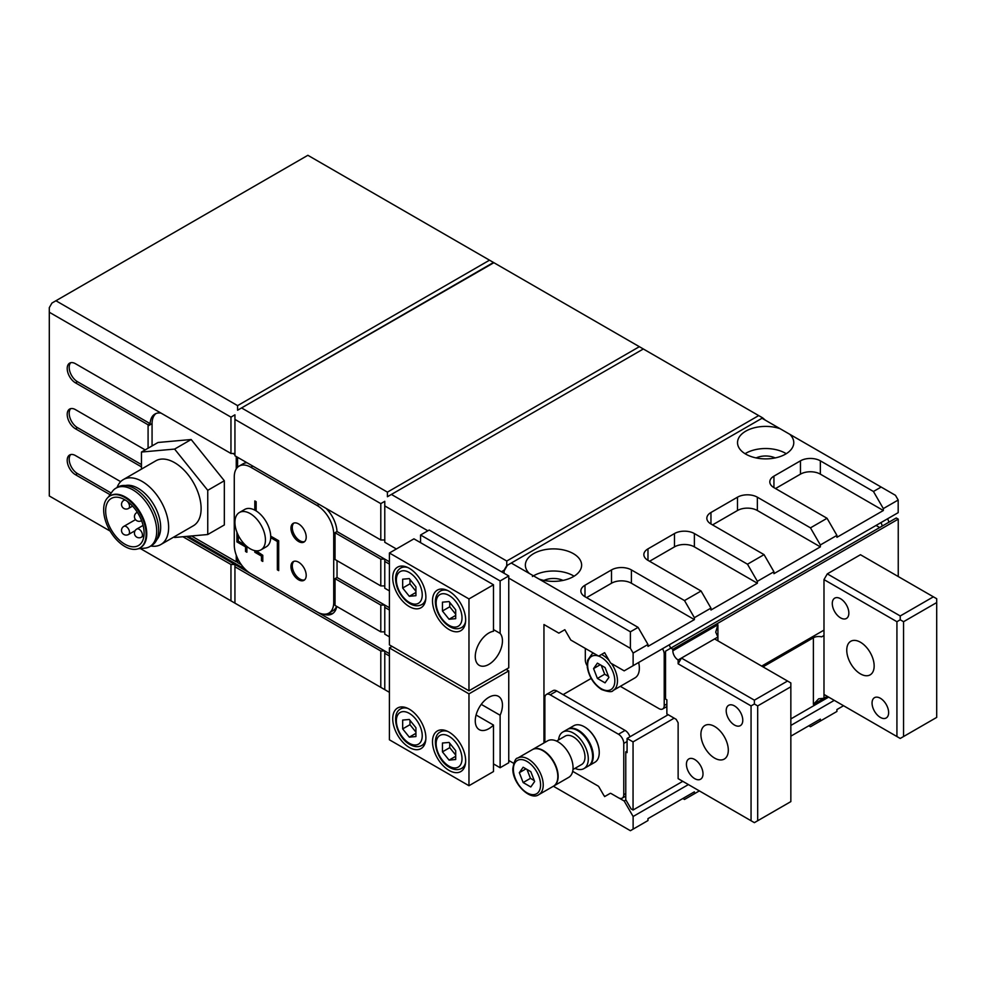 <?xml version="1.0" encoding="UTF-8"?>
<svg xmlns="http://www.w3.org/2000/svg" width="986" height="986" viewBox="0 0 986 986"><rect width="100%" height="100%" fill="white"/><g stroke="black" fill="none" stroke-linecap="round" stroke-linejoin="round"><path stroke-width="1.48" d="M250.185 548.783A21.569 12.448 -120 0 0 260.97 549.855A21.569 12.448 -120 0 0 264.137 532.144A21.569 12.448 -120 0 0 249.52 513.213A21.569 12.448 -120 0 0 239.401 512.51A21.569 12.448 -120 0 0 236.098 529.79A21.569 12.448 -120 0 0 250.185 548.783M241.36 564.744L237.589 562.575L237.589 558.359M237.589 467.253L237.589 457.307M337.039 577.5L384.774 605.059L380.793 605.059L380.793 631.853L335.018 605.416A23.442 13.533 -120 0 0 335.043 604.295L335.043 578.646L337.039 577.5L337.039 560.652M389.408 636.82L384.774 634.146L384.774 605.059L389.408 607.733M191.518 535.977L236.258 561.798L236.258 555.204M236.258 468.88L236.258 456.543M155.961 413.541A23.442 13.533 -120 0 0 152.066 423.623L152.066 445.931M188.079 536.285L245.194 569.255M237.589 561.798L236.258 561.798M160.989 413.085A23.442 13.533 -120 0 0 154.925 414.046A23.442 13.533 -120 0 0 150.106 423.635L148.11 424.793A23.442 13.533 -120 0 0 148.085 425.915L148.085 448.223M234.939 454.632L232.942 453.474M389.408 590.897L384.774 588.211L384.774 561.416L389.408 564.103M384.774 561.416L384.774 559.124L389.408 561.798M396.372 548.98L384.774 542.275L384.774 501.319L380.793 503.624L380.793 539.983L234.939 455.779L234.939 414.823L230.958 417.115L230.958 453.474L75.491 363.723A11.721 6.766 -120 0 0 69.624 363.144A11.721 6.766 -120 0 0 67.837 372.535A11.721 6.766 -120 0 0 75.491 382.864L148.11 424.793M70.709 362.712A11.721 6.766 -120 0 0 70.117 372.289A11.721 6.766 -120 0 0 77.475 381.705L150.106 423.635M389.408 692.332L384.774 689.645L384.774 653.287L389.408 655.961M384.774 653.287L384.774 650.994L389.408 653.669M120.662 481.661L75.491 455.581A11.721 6.766 -120 0 0 69.624 455.002A11.721 6.766 -120 0 0 67.837 464.394A11.721 6.766 -120 0 0 75.491 474.722L110.05 494.676M70.709 454.583A11.721 6.766 -120 0 0 70.117 464.159A11.721 6.766 -120 0 0 77.475 473.576L111.208 493.049M384.774 607.351L389.408 610.026M145.188 449.899L75.491 409.646A11.721 6.766 -120 0 0 69.624 409.067A11.721 6.766 -120 0 0 67.837 418.458A11.721 6.766 -120 0 0 75.491 428.787L141.454 466.871M70.709 408.648A11.721 6.766 -120 0 0 70.117 418.224A11.721 6.766 -120 0 0 77.475 427.641L141.454 464.579M553.38 786.224L630.399 830.705L647.975 820.562L647.975 818.639L694.378 791.844L694.378 793.767L684.506 799.461L682.842 798.512M790.846 736.16L820.352 719.127L820.352 721.037L810.467 726.744L808.816 725.782M820.352 721.037L836.917 711.461L836.917 709.55L843.548 705.73M694.378 619.602L694.378 617.68L684.506 600.573L631.397 569.92A14.063 8.122 0 0 0 611.505 569.92L584.994 585.228A14.063 8.122 0 0 0 580.865 590.971A14.063 8.122 0 0 0 584.994 596.715L638.09 627.367L647.975 644.474L647.975 646.397L694.378 619.602L631.397 583.231A14.063 8.122 0 0 0 611.505 583.231L586.584 597.627M757.359 583.231L757.359 581.321L747.487 564.214L694.378 533.549A14.063 8.122 0 0 0 674.486 533.549L647.975 548.869A14.063 8.122 0 0 0 643.858 554.6A14.063 8.122 0 0 0 647.975 560.344L701.071 591.008L710.955 608.115L710.955 610.026L757.359 583.231L694.378 546.873A14.063 8.122 0 0 0 674.486 546.873L649.564 561.268M820.352 546.873L820.352 544.962L810.467 527.855L757.359 497.19A14.063 8.122 0 0 0 737.479 497.19L710.955 512.498A14.063 8.122 0 0 0 706.839 518.242A14.063 8.122 0 0 0 710.955 523.985L764.064 554.637L773.936 571.757L773.936 573.667L820.352 546.873L757.359 510.514A14.063 8.122 0 0 0 737.479 510.514L712.545 524.897M883.333 510.514L883.333 508.591L873.448 491.484L820.352 460.832A14.063 8.122 0 0 0 800.459 460.832L773.936 476.139A14.063 8.122 0 0 0 769.819 481.883A14.063 8.122 0 0 0 773.936 487.626L827.044 518.279L836.917 535.386L836.917 537.308L883.333 510.514L820.352 474.143A14.063 8.122 0 0 0 800.459 474.143L775.526 488.538M756.139 457.923A15.197 8.775 180 0 1 775.169 457.923M745.059 453.708A28.126 16.244 180 0 1 785.546 453.289A28.126 16.244 180 0 1 786.249 453.708M789.774 434.296L780.111 428.713A28.126 16.244 0 0 0 751.788 428.516A28.126 16.244 0 0 0 737.528 442.64A28.126 16.244 0 0 0 765.654 458.884A28.126 16.244 0 0 0 793.779 442.64A28.126 16.244 0 0 0 789.774 434.296L895.461 495.317L898.184 500.025L898.184 512.658L624.175 670.85L610.58 663.011L604.615 652.67L598.65 656.121L570.795 640.037L564.83 629.709L558.865 633.148L543.952 624.532L543.952 742.951M543.976 580.409A15.197 8.775 180 0 1 563.018 580.409M532.403 576.514A28.126 16.244 180 0 1 573.384 575.775A28.126 16.244 180 0 1 574.086 576.194M539.034 579.065A28.126 16.244 0 0 0 567.357 579.263A28.126 16.244 0 0 0 581.629 565.126A28.126 16.244 0 0 0 573.384 553.651A28.126 16.244 0 0 0 542.731 550.126A28.126 16.244 0 0 0 525.365 565.126A28.126 16.244 0 0 0 529.371 573.482L630.399 631.804L638.09 627.367M625.925 799.979L624.175 801.002L633.123 816.494L688.413 784.573M790.846 725.437L834.267 700.368M624.175 801.002L619.307 798.192M572.681 771.348L598.034 785.978A1.873 1.085 -120 0 1 598.97 786.976L603.605 795.012A1.873 1.085 -120 0 0 605.49 796.096L610.124 793.41L604.615 796.589L604.024 795.566M647.975 644.474L633.123 653.052L630.399 648.344L630.399 631.804M529.371 573.482L511.266 563.031L762.671 417.879L765.321 420.172M110.136 531.084L49.3 495.97L49.3 307.644L51.95 303.047L307.866 155.295L493.875 262.695L237.589 410.225L493.493 262.473M230.958 453.474L234.939 453.474M380.793 539.983L384.774 539.983M762.671 417.879L758.69 415.587L506.755 561.034L506.755 565.631L504.105 570.216L501.455 571.757M504.105 570.216L504.105 573.285M633.123 653.052L633.123 665.686M508.751 578.104L630.399 648.344M513.644 763.287L508.751 760.465M633.123 816.494L633.123 829.127M684.506 600.573L701.071 591.008M747.487 564.214L764.064 554.637M810.467 527.855L827.044 518.279M873.448 491.484L881.139 487.047M762.005 418.261L780.111 428.713M511.266 563.031L506.755 565.631M639.347 346.69L387.424 492.137L387.424 496.734L643.328 348.982L493.875 262.695M237.589 410.225L237.589 405.628L489.524 260.181M507.42 565.249L504.105 570.993M883.333 508.591L898.184 500.025M820.352 544.962L836.917 535.386M757.359 581.321L773.936 571.757M694.378 617.68L710.955 608.115M380.793 687.353L234.939 603.149L234.939 566.777L380.793 650.994L380.793 687.353L384.774 689.645M182.915 536.741L230.958 564.485L230.958 600.844L234.939 603.149M230.958 600.844L140.394 548.561M427.862 530.801L384.774 505.917M506.755 561.034L391.393 494.43M387.424 492.137L241.94 408.142M237.589 405.628L55.931 300.755M230.958 417.115L49.3 312.242M380.793 503.624L234.939 419.407M758.69 415.587L643.328 348.982M234.939 566.777L234.939 564.485L384.774 650.994L380.793 650.994M186.354 536.433L234.939 564.485L230.958 564.485M380.793 559.124L384.774 559.124L337.002 531.54L335.018 532.699L380.793 559.124L380.793 585.918L384.774 585.918M380.793 631.853L384.774 631.853M380.793 585.918L335.043 559.506L335.043 533.857A23.442 13.533 -120 0 0 335.018 532.699M337.002 531.54A23.442 13.533 -120 0 0 326.12 508.419M327.783 613.625A23.442 13.533 -120 0 0 333.132 613.23M323.544 614.155A23.442 13.533 -120 0 0 332.183 613.871A23.442 13.533 -120 0 0 336.768 606.427M328.868 613.107A23.442 13.533 -120 0 0 333.724 602.372L333.724 534.239A23.442 13.533 -120 0 0 317.147 505.535L250.851 467.253A23.442 13.533 -120 0 0 239.13 466.095A23.442 13.533 -120 0 0 234.274 476.83L234.274 544.962A23.442 13.533 -120 0 0 250.851 573.667L317.147 611.949A23.442 13.533 -120 0 0 328.868 613.107L332.837 610.815A23.442 13.533 -120 0 0 336.583 606.328M246.956 462.717A23.442 13.533 -120 0 0 243.098 463.802L239.13 466.095M298.585 579.793A10.784 6.224 -120 0 0 303.971 580.323A10.784 6.224 -120 0 0 303.971 567.874A10.784 6.224 -120 0 0 293.187 561.65A10.784 6.224 -120 0 0 291.536 570.29A10.784 6.224 -120 0 0 298.585 579.793M298.585 541.511A10.784 6.224 -120 0 0 303.971 542.053A10.784 6.224 -120 0 0 303.971 529.605A10.784 6.224 -120 0 0 293.187 523.369A10.784 6.224 -120 0 0 291.536 532.009A10.784 6.224 -120 0 0 298.585 541.511M254.819 550.632L254.819 552.234L261.45 556.067L261.45 560.652L262.781 561.416L262.781 555.291L256.15 550.829M245.736 545.455L238.255 541.129L238.255 535.25M236.923 532.218L236.923 541.893L245.539 546.873L245.539 551.47L246.87 552.234L246.87 546.454M260.97 549.855L266.269 546.799A21.569 12.448 -120 0 0 270.719 537.678L277.362 541.511L277.362 569.846L278.693 570.611L278.693 540.747L270.719 536.15A21.569 12.448 -120 0 0 256.15 510.908L256.15 501.714L254.819 500.937L254.819 510.144A21.569 12.448 -120 0 0 244.701 509.442L239.401 512.51M255.485 501.319L255.485 510.514M237.589 533.833L237.589 541.511L236.923 541.893M237.589 541.511L246.204 546.49L245.539 546.873M246.204 546.49L245.539 551.47M246.204 551.088L246.87 551.47M255.485 550.755L254.819 552.234M255.485 551.852L262.116 555.673L261.45 556.067M262.116 555.673L261.45 560.652M262.116 560.27L262.781 560.652M270.731 536.926L278.027 541.129L277.362 541.511M278.027 541.129L278.027 569.464L277.362 569.846M278.027 569.464L278.693 569.846M293.89 523.061A10.784 6.224 -120 0 0 293.052 531.861A10.784 6.224 -120 0 0 299.904 540.747A10.784 6.224 -120 0 0 304.6 541.597M293.89 561.342A10.784 6.224 -120 0 0 293.052 570.13A10.784 6.224 -120 0 0 299.904 579.029A10.784 6.224 -120 0 0 304.6 579.879M270.719 537.678A21.569 12.448 -120 0 0 270.719 536.15M256.15 510.908A21.569 12.448 -120 0 0 254.819 510.144M694.378 793.767L699.357 790.895M335.043 578.646L380.793 605.059M124.877 499.791A27.189 15.702 -120 0 0 111.282 498.448A27.189 15.702 -120 0 0 111.282 529.839A27.189 15.702 -120 0 0 138.471 545.541A27.189 15.702 -120 0 0 142.637 523.751A27.189 15.702 -120 0 0 124.877 499.791L123.866 500.333A4.683 4.683 0 0 0 122.141 506.73A4.683 4.683 0 0 0 128.55 508.443A4.683 2.712 -120 0 0 129.523 506.299A4.683 2.712 -120 0 0 127.132 501.245M124.877 497.499A29.999 17.317 -120 0 0 109.877 496.007A29.999 17.317 -120 0 0 109.877 530.653A29.999 17.317 -120 0 0 139.876 547.982A29.999 17.317 -120 0 0 144.486 523.936A29.999 17.317 -120 0 0 124.877 497.499M140.209 547.785A29.999 17.317 -120 0 0 140.542 547.6A29.999 17.317 -120 0 0 145.139 523.554A29.999 17.317 -120 0 0 125.542 497.117A29.999 17.317 -120 0 0 110.543 495.625A29.999 17.317 -120 0 0 110.21 495.822M138.163 548.771L144.806 548.154A33.758 19.486 -120 0 0 149.712 546.638A33.758 19.486 -120 0 0 154.888 519.585A33.758 19.486 -120 0 0 132.839 489.845A33.758 19.486 -120 0 0 115.954 488.169A33.758 19.486 -120 0 0 112.182 491.657L108.337 497.104M149.712 546.638L151.696 545.48A33.758 19.486 -120 0 0 156.873 518.439A33.758 19.486 -120 0 0 134.823 488.699A33.758 19.486 -120 0 0 117.95 487.022L115.954 488.169M156.786 539.736A31.872 18.401 -120 0 0 158.056 513.669A31.872 18.401 -120 0 0 138.139 488.316A31.872 18.401 -120 0 0 125.468 485.494M150.821 545.997A37.505 21.655 -120 0 0 160.866 544.519A37.505 21.655 -120 0 0 166.622 514.47A37.505 21.655 -120 0 0 142.12 481.427A37.505 21.655 -120 0 0 123.361 479.566A37.505 21.655 -120 0 0 117.063 487.528M160.866 544.519L193.355 525.772A37.505 21.655 -120 0 0 199.098 495.711A37.505 21.655 -120 0 0 174.608 462.668A37.505 21.655 -120 0 0 155.85 460.807L123.361 479.566M174.115 536.877L174.608 537.481L207.75 534.523L207.75 490.325L174.608 449.086L141.454 452.044L141.454 469.114M207.75 534.523L224.327 524.959L224.327 480.761L191.173 439.522L158.031 442.48L141.454 452.044M207.75 490.325L224.327 480.761M174.608 449.086L191.173 439.522M409.966 720.298L409.966 724.685L415.932 732.117M442.443 743.025L442.443 751.862L449.074 760.12L455.705 759.516L455.705 750.679L449.074 742.433L442.443 743.025M449.739 743.259L449.739 747.659L442.443 751.862M409.301 719.472L402.67 720.063L402.67 728.9L409.301 737.146L415.932 736.554L415.932 727.717L409.301 719.472M425.878 737.873A23.442 13.533 60 0 1 421.022 748.608A23.442 13.533 60 0 1 397.58 735.075A23.442 13.533 60 0 1 397.58 708.01A23.442 13.533 60 0 1 415.636 714.283A23.442 13.533 60 0 1 425.878 737.873M481.267 704.374L500.124 715.257L500.124 767.737L493.493 763.903M465.651 760.847A23.442 13.533 60 0 1 460.795 771.57A23.442 13.533 60 0 1 437.353 758.037A23.442 13.533 60 0 1 437.353 730.971A23.442 13.533 60 0 1 455.421 737.257A23.442 13.533 60 0 1 465.651 760.847M500.124 767.737L508.751 762.757L508.751 670.887L468.966 693.861L389.408 647.925L389.408 739.796L468.966 785.719L493.493 771.557L493.493 725.067L476.078 715.01M468.966 693.861L468.966 785.719M392.058 646.397L389.408 647.925M508.751 670.887L506.089 669.358M500.124 715.257A19.215 11.092 120 0 0 498.472 696.35A19.215 11.092 120 0 0 479.245 707.443A19.215 11.092 120 0 0 479.245 729.64A19.215 11.092 120 0 0 493.493 725.067M409.966 724.685L402.67 728.9M415.932 733.325L409.301 737.146M449.739 747.659L455.705 755.079M455.705 756.287L449.074 760.12M449.739 602.397L449.739 606.797L455.705 614.216M415.932 595.692L415.932 586.855L409.301 578.609L402.67 579.201L402.67 588.038L409.301 596.284L415.932 595.692M449.074 619.257L455.705 618.666L455.705 609.816L449.074 601.571L442.443 602.163L442.443 611L449.074 619.257L455.705 615.424M432.509 600.844A23.442 13.533 60 0 1 437.353 590.109A23.442 13.533 60 0 1 460.795 603.642A23.442 13.533 60 0 1 460.795 630.707A23.442 13.533 60 0 1 442.739 624.434A23.442 13.533 60 0 1 432.509 600.844M500.124 633.419L500.124 580.939L508.751 575.96L508.751 667.83L468.966 690.792L468.966 598.933L493.493 584.772L493.493 631.262A19.215 11.092 -60 0 0 477.397 646.878A19.215 11.092 -60 0 0 479.245 665.34A19.215 11.092 -60 0 0 497.499 655.813A19.215 11.092 -60 0 0 500.124 633.419L493.493 629.586M420.566 542.657L420.566 535.004L500.124 580.939M392.724 577.882A23.442 13.533 60 0 1 397.58 567.147A23.442 13.533 60 0 1 421.022 580.68A23.442 13.533 60 0 1 421.022 607.746A23.442 13.533 60 0 1 402.954 601.472A23.442 13.533 60 0 1 392.724 577.882M468.966 690.792L389.408 644.869L389.408 552.998L468.966 598.933M389.408 552.998L413.935 538.837L493.493 584.772M420.566 535.004L429.193 530.037L508.751 575.96M449.739 606.797L442.443 611M415.932 592.463L409.301 596.284M409.966 579.435L409.966 583.823L415.932 591.255M409.966 583.823L402.67 588.038M879.685 527.547L876.036 525.439M757.692 820.746L790.846 801.606L790.846 682.953L787.531 681.03L754.376 700.171L754.376 704.004L757.692 705.914L757.692 820.746L754.376 822.657L751.061 820.746L751.061 705.914L678.134 663.812L678.134 659.979A7.506 4.326 -120 0 1 672.834 650.797L672.834 649.269L670.85 648.11L665.538 651.179L665.538 699.025L666.869 699.789L666.869 713.95L676.149 719.312L678.134 722.763L678.134 778.644L751.061 820.746M787.531 681.03L714.603 638.928L717.919 637.018L717.919 624.767L715.725 632.162L717.919 637.018L717.919 640.838M898.246 576.539L898.246 519.129L896.262 517.97L670.85 648.11M694.711 778.644A11.721 6.766 -120 0 0 700.578 779.223A11.721 6.766 -120 0 0 700.578 765.691A11.721 6.766 -120 0 0 688.857 758.924A11.721 6.766 -120 0 0 687.057 768.316A11.721 6.766 -120 0 0 694.711 778.644M734.496 725.055A11.721 6.766 -120 0 0 740.35 725.634A11.721 6.766 -120 0 0 740.35 712.102A11.721 6.766 -120 0 0 728.629 705.335A11.721 6.766 -120 0 0 726.83 714.727A11.721 6.766 -120 0 0 734.496 725.055M714.603 758.098A19.375 11.191 -120 0 0 724.291 759.06A19.375 11.191 -120 0 0 724.291 736.678A19.375 11.191 -120 0 0 704.916 725.499A19.375 11.191 -120 0 0 701.946 741.028A19.375 11.191 -120 0 0 714.603 758.098M714.603 638.928L678.134 659.979M678.134 663.812L681.449 658.069L754.376 700.171M790.846 686.774L757.692 705.914M823.988 630.128L761.673 666.105M898.246 519.129L672.834 649.269M754.376 704.004L751.061 705.914M585.314 648.418L585.314 659.979A7.506 4.326 -120 0 0 587.126 665.636M620.342 686.33L658.907 708.589A7.506 4.326 -120 0 0 662.666 708.971A7.506 4.326 -120 0 0 664.219 705.532L664.219 654.236A7.506 4.326 -120 0 0 662.493 648.726M670.566 648.283A7.506 4.326 -120 0 0 669.124 644.906M611.419 663.492A21.1 12.177 -120 0 1 613.107 690.496L634.984 677.875A21.1 12.177 -120 0 0 638.632 662.506M605.059 682.867L597.405 678.442L593.572 668.582L597.405 663.134L605.059 667.547L608.892 677.419L605.059 682.867M600.203 664.749L593.572 668.582M601.25 665.353L604.701 674.227L597.405 678.442M604.701 674.227L608.51 676.433M887.573 518.784A7.506 4.326 60 0 1 888.83 522.26M880.942 522.605A7.506 4.326 60 0 1 882.199 526.093M563.105 694.625L591.156 678.43M900.23 619.787L903.546 621.71L936.7 602.569L936.7 598.736L933.385 596.826L900.23 615.967L900.23 619.787L896.927 621.71L896.927 736.542L900.23 738.452L903.546 736.542L903.546 621.71M840.565 598.736A11.721 6.766 60 0 1 848.219 609.065A11.721 6.766 60 0 1 846.432 618.456A11.721 6.766 60 0 1 834.711 611.69A11.721 6.766 60 0 1 834.711 598.157A11.721 6.766 60 0 1 840.565 598.736M880.35 698.261A11.721 6.766 60 0 1 888.004 708.589A11.721 6.766 60 0 1 886.204 717.981A11.721 6.766 60 0 1 874.483 711.214A11.721 6.766 60 0 1 874.483 697.681A11.721 6.766 60 0 1 880.35 698.261M860.458 642.243A19.375 11.191 60 0 1 873.115 659.326A19.375 11.191 60 0 1 870.145 674.855A19.375 11.191 60 0 1 850.77 663.664A19.375 11.191 60 0 1 850.77 641.282A19.375 11.191 60 0 1 860.458 642.243M823.988 635.489L821.621 636.857A7.506 4.326 0 0 0 813.388 637.782L813.388 704.386L818.688 698.791L823.988 698.261L823.988 579.595L896.927 621.71M823.988 698.261L827.303 696.35L823.988 694.427L896.927 736.542M625.765 751.85L627.084 752.614L627.084 738.452L633.049 741.891L633.049 810.024L631.065 808.877L625.765 799.695L625.765 751.85L627.084 751.085M903.546 736.542L936.7 717.401L936.7 602.569M900.23 615.967L827.303 573.864L860.458 554.724L933.385 596.826M827.303 573.864L823.988 579.595M633.049 741.891L674.165 718.165M763.004 666.869L813.388 637.782M627.084 738.452L668.188 714.714M633.049 810.024L682.78 781.319M790.846 718.93L828.634 697.114M625.765 796.109L622.215 798.155A7.506 4.326 -120 0 1 618.468 797.785L611.061 793.508A1.873 1.085 -120 0 0 610.124 793.41L610.124 793.41M622.215 798.155A7.506 4.326 -120 0 0 623.768 794.716L623.768 743.432A7.506 4.326 -120 0 0 618.468 734.237L550.188 694.81A7.506 4.326 -120 0 0 546.429 694.44A7.506 4.326 -120 0 0 544.876 697.878L544.876 742.421M629.931 736.813A7.506 4.326 -120 0 0 625.099 730.416L556.807 690.989A7.506 4.326 -120 0 0 553.06 690.619L546.429 694.44M599.241 752.417A20.632 11.906 -120 0 0 599.241 752.232A20.632 11.906 -120 0 0 584.661 726.965A20.632 11.906 -120 0 0 584.488 726.879M523.147 782.551L530.801 786.976L534.634 781.528L530.801 771.668L523.147 767.244L519.326 772.691L523.147 782.551L530.443 778.348L534.252 780.542M517.761 758.074L532.341 749.656A21.1 12.177 60 0 1 553.442 761.833A21.1 12.177 60 0 1 553.442 786.199L538.849 794.617A21.1 12.177 60 0 0 538.849 770.251A21.1 12.177 60 0 0 517.761 758.074C515.74 757.938 514.1 761.414 512.843 768.501C512.178 783.303 530.283 801.162 538.849 794.617M532.514 749.557A21.1 12.177 60 0 1 532.674 749.459A21.1 12.177 60 0 1 553.775 761.648A21.1 12.177 60 0 1 553.775 786.002A21.1 12.177 60 0 1 553.602 786.101M532.674 749.459L547.587 740.856A21.1 12.177 60 0 1 568.688 753.033A21.1 12.177 60 0 1 568.688 777.387L553.775 786.002M556.56 741.078L565.188 736.111A16.405 9.478 60 0 1 581.592 745.576A16.405 9.478 60 0 1 581.592 764.532L572.977 769.499M558.557 739.931A21.1 12.177 60 0 1 562.833 732.043A21.1 12.177 60 0 1 583.934 744.233A21.1 12.177 60 0 1 583.934 768.587A21.1 12.177 60 0 1 574.961 768.353M562.833 732.043L567.147 729.554A21.1 12.177 60 0 1 577.697 730.601A21.1 12.177 60 0 1 592.611 756.447A21.1 12.177 60 0 1 588.248 766.097L583.934 768.587M592.611 756.052A20.632 11.906 -120 0 0 578.03 730.799A20.632 11.906 -120 0 0 577.858 730.7M588.568 765.9A21.1 12.177 -120 0 0 588.901 765.715A21.1 12.177 -120 0 0 593.276 756.052A21.1 12.177 -120 0 0 584.069 734.829A21.1 12.177 -120 0 0 567.813 729.172A21.1 12.177 -120 0 0 567.48 729.381M588.901 765.715L594.878 762.277A21.1 12.177 -120 0 0 599.241 752.614A21.1 12.177 -120 0 0 584.328 726.781A21.1 12.177 -120 0 0 573.778 725.733L567.813 729.172M525.957 768.858L519.326 772.691M526.992 769.462L530.443 778.348M152.066 423.623L148.085 425.915M75.491 382.864L77.475 381.705M75.491 474.722L77.475 473.576M75.491 428.787L77.475 427.641M584.994 596.715L584.994 585.228M611.505 583.231L611.505 569.92M631.397 583.231L631.397 569.92M647.975 560.344L647.975 548.869M674.486 546.873L674.486 533.549M694.378 546.873L694.378 533.549M710.955 523.985L710.955 512.498M737.479 510.514L737.479 497.19M757.359 510.514L757.359 497.19M773.936 487.626L773.936 476.139M800.459 474.143L800.459 460.832M820.352 474.143L820.352 460.832M319.131 504.388L317.147 505.535M252.835 466.107L250.851 467.253M335.043 601.608L333.724 602.372M335.043 533.475L333.724 534.239M123.866 526.351A4.683 4.683 0 0 0 122.141 532.76A4.683 4.683 0 0 0 128.55 534.474A4.683 2.712 -120 0 0 129.523 532.329A4.683 2.712 -120 0 0 127.477 527.609A4.683 2.712 -120 0 0 123.866 526.351L135.526 519.622M125.814 500.358A4.683 2.712 -120 0 0 123.866 500.333M141.479 520.694A4.683 2.712 -120 0 0 141.577 520.633L141.479 520.694A4.683 4.683 0 0 1 135.07 518.981A4.683 4.683 0 0 1 136.795 512.572L137.325 512.264M136.795 529.038A4.683 4.683 0 0 0 135.07 535.435A4.683 4.683 0 0 0 141.479 537.16A4.683 2.712 -120 0 0 142.452 535.004A4.683 2.712 -120 0 0 140.406 530.295A4.683 2.712 -120 0 0 136.795 529.038L143.093 525.402M425.816 739.463A21.1 12.177 60 0 1 421.835 745.428C418.249 747.388 414.132 747.006 409.473 744.282C396.643 737.121 390.542 713.507 400.735 708.885A21.1 12.177 60 0 1 407.896 708.429M422.23 735.778A18.278 10.55 60 0 1 402.83 737.503A18.278 10.55 60 0 1 402.83 711.645A18.278 10.55 60 0 1 422.23 735.778M465.589 762.437A21.1 12.177 60 0 1 461.608 768.39C458.034 770.349 453.917 769.967 449.259 767.244C436.428 760.095 430.315 736.468 440.52 731.858A21.1 12.177 60 0 1 447.669 731.39M462.003 758.739A18.278 10.55 60 0 1 442.615 760.465A18.278 10.55 60 0 1 442.615 734.619A18.278 10.55 60 0 1 462.003 758.739M443.638 589.197L440.52 590.996A21.1 12.177 60 0 1 447.669 590.528M465.589 621.574A21.1 12.177 60 0 1 461.608 627.54L464.739 625.728M436.145 602.951A18.278 10.55 60 0 1 455.544 601.213A18.278 10.55 60 0 1 455.544 627.071A18.278 10.55 60 0 1 436.145 602.951M403.853 566.223L400.735 568.035A21.1 12.177 60 0 1 407.896 567.566M425.816 598.601A21.1 12.177 60 0 1 421.835 604.566L424.954 602.766M396.372 579.978A18.278 10.55 60 0 1 415.759 578.252A18.278 10.55 60 0 1 415.759 604.11A18.278 10.55 60 0 1 396.372 579.978M717.919 624.767L672.834 650.797M664.219 705.532L666.869 704.004M664.219 654.236L665.538 653.471M609.249 660.694A21.1 12.177 -120 0 0 601.522 654.457M593.695 653.262A21.1 12.177 -120 0 0 592.007 653.965L593.461 653.126M598.564 656.072A19.215 11.092 -120 0 0 587.705 666.733A19.215 11.092 -120 0 0 601.226 688.696A19.215 11.092 -120 0 0 614.759 679.317A19.215 11.092 -120 0 0 598.662 656.109M827.303 696.35L813.388 704.386M623.768 794.716L625.765 793.57M623.768 743.432L627.084 741.509M618.468 734.237L625.099 730.416M550.188 694.81L556.807 690.989M513.386 769.265A19.215 11.092 60 0 1 533.771 767.441A19.215 11.092 60 0 1 533.771 794.63A19.215 11.092 60 0 1 513.386 769.265M139.876 547.982L140.542 547.6M109.877 496.007L110.543 495.625M128.55 534.474L135.107 530.69M128.55 508.443L132.592 506.114M141.479 537.16L143.968 535.718M403.853 707.085L400.735 708.885M424.954 743.629L421.835 745.428M443.638 730.059L440.52 731.858M464.739 766.59L461.608 768.39M440.52 590.996C437.143 593.042 435.418 596.641 435.331 601.805C435.701 609.977 439.103 617.224 445.524 623.559C451.428 628.686 456.789 630.005 461.608 627.54M400.735 568.035C397.37 570.068 395.632 573.667 395.546 578.831C395.916 587.015 399.318 594.262 405.751 600.597C411.655 605.712 417.016 607.043 421.835 604.566M666.869 706.543L662.666 708.971M613.107 690.496C612.207 692.308 608.387 691.999 601.62 689.547C593.831 684.407 589.049 676.951 587.274 667.177L587.557 660.324L592.007 653.965"/></g></svg>
